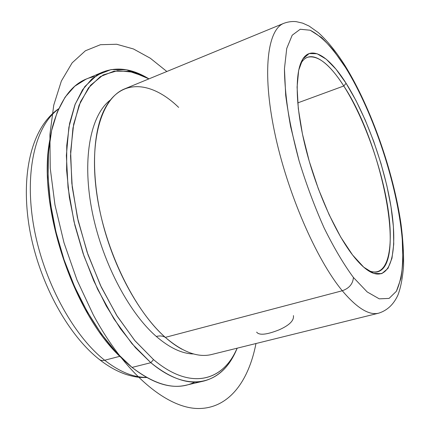 <?xml version="1.0" encoding="UTF-8"?>
<svg xmlns="http://www.w3.org/2000/svg" width="430" height="430" viewBox="0 0 430 430"><rect width="100%" height="100%" fill="white"/><g stroke="black" fill="none" stroke-linecap="round" stroke-linejoin="round"><path stroke-width="0.64" d="M256.64 332.121C259.15 335.518 266.578 334.782 278.936 329.912C289.315 325.338 294.147 320.565 293.432 315.598M343.774 85.984C381.56 142.642 406.527 263.95 377.669 271.808C374.621 272.636 371.112 271.991 367.15 269.879L368.161 270.395C387.419 279.323 394.272 249.948 388.032 208.883C381.802 167.662 363.904 117.648 343.774 85.984L346.107 83.312C366.645 115.837 384.925 166.99 391.397 209.206C397.868 251.254 391.074 281.51 371.45 272.459C365.774 269.728 359.475 263.902 352.568 254.985C335.4 232.754 316.534 190.587 306.079 149.688C295.614 108.763 294.625 74.084 301.994 60.458C310.584 44.15 328.934 56.008 346.107 83.312L343.774 85.984C326.945 59.399 308.971 48.042 300.559 64.07L300.054 65.081C301.994 61.033 304.44 58.442 307.391 57.303C317.695 54.717 329.826 64.28 343.774 85.984L297.737 102.899L343.774 85.984M353.412 277.458C343.608 264.144 333.831 247.61 324.08 227.857C314.652 206.701 306.332 184.4 299.119 160.96L290.659 126.753C286.665 104.898 284.59 85.559 284.445 68.736L286.74 48.44L292.19 35.222L300.221 29.256L310.191 30.229L321.457 37.496C329.391 45.123 337.41 55.115 345.51 67.467C373.767 112.982 397.723 185.647 402.26 239.478C403.157 254.361 402.722 267.331 400.964 278.393L396.374 291.282L389.091 298.404L379.255 298.845L367.182 291.938L353.412 277.458C352.939 283.848 349.23 288.283 342.291 290.755C316.2 259.376 286.891 191.85 274.469 131.591C261.956 71.224 267.627 29.396 283.827 23.322C267.627 29.396 261.956 71.224 274.469 131.591C286.891 191.85 316.2 259.376 342.291 290.755C349.23 288.283 352.939 283.848 353.412 277.458L367.182 291.938L379.255 298.845L389.091 298.404L396.374 291.282C399.932 283.574 402.104 273.399 402.888 260.768L402.26 239.478C397.723 185.647 373.767 112.982 345.51 67.467L333.406 50.213C325.311 40.716 317.571 34.051 310.191 30.229L300.221 29.256L292.19 35.222L286.74 48.44L284.445 68.736L285.703 95.326C288.353 115.756 292.825 137.638 299.119 160.96C306.332 184.4 314.652 206.701 324.08 227.857C333.831 247.61 343.608 264.144 353.412 277.458M346.107 83.312L336.072 69.289L326.252 59.195L317.114 53.745L309.138 53.551L302.833 59.012L298.678 70.267L297.087 87.059L298.312 108.672L302.424 133.929L309.24 161.255L318.345 188.802L329.111 214.688L340.78 237.199L352.568 254.985L363.721 267.17L373.622 273.362L381.808 273.636L387.973 268.39L391.966 258.274L393.751 244.073L393.396 226.631L391.02 206.803L386.806 185.432L380.942 163.33L373.675 141.293L365.247 120.094L355.954 100.507L346.107 83.312M344.683 65.081L345.51 67.467L344.683 65.081M178.654 107.409C151.355 80.84 119.647 77.599 103.867 110.612C92.009 135.101 91.026 179.466 103.394 225.761C115.783 272.039 140.416 315.421 165.319 337.367L342.291 290.755C356.997 308.17 369.16 315.631 378.782 313.147C369.16 315.631 356.997 308.17 342.291 290.755L165.319 337.367C134.601 310.616 105.103 250.599 96.944 194.93C88.682 139.169 101.964 97.728 124.732 88.843L283.827 23.322C287.992 21.79 292.12 21.231 296.216 21.651L302.672 23.139L309.111 26.069L318.297 32.594C327.418 40.861 336.346 51.901 345.08 65.715C371.165 107.935 393.466 171.667 401.077 224.503C402.937 239.316 403.77 253.039 403.571 265.665C402.636 277.802 400.76 287.606 397.938 295.066C393.67 304.392 387.29 310.417 378.782 313.147L211.759 354.471C198.171 357.894 182.691 352.197 165.319 337.367C162.793 335.873 159.788 335.572 156.305 336.459C128.038 311.976 100.846 259.333 91.477 207.991C82.055 156.59 91.138 114.332 110.44 99.964C91.138 114.332 82.055 156.59 91.477 207.991C100.846 259.333 128.038 311.976 156.305 336.459C169.694 347.945 182.148 353.777 193.656 353.965C182.148 353.777 169.694 347.945 156.305 336.459C159.788 335.572 162.793 335.873 165.319 337.367C170.989 342.377 176.569 346.344 182.062 349.267M237.209 348.176C223.175 380.991 190.694 391.085 153.521 359.587L134.665 340.393L116.627 315.271L100.443 285.31L87.096 252.077L77.384 217.435L71.831 183.357L70.633 151.731L73.664 124.136L80.517 101.743L90.596 85.247L103.189 74.927L117.573 70.692L133.042 72.181L148.974 78.862L144.641 76.572L129.081 71.294L114.106 71.149L100.335 76.61L88.424 87.962L79.072 105.232L72.933 128.097L70.541 155.816L72.251 187.227L78.147 220.794L88.005 254.727L101.313 287.159L117.299 316.34L135.031 340.823L153.521 359.587C188.883 389.553 220.251 381.974 235.07 352.584L237.209 348.176M150.839 362.694L153.521 359.587L150.839 362.694L131.972 343.677L113.88 318.818L97.578 289.148L84.022 256.151L73.998 221.617L68.037 187.458L66.36 155.499L68.87 127.318L75.207 104.098L84.812 86.581L97.013 75.089L111.091 69.59L126.377 69.784L142.233 75.18L148.382 78.534C132.22 68.714 116.992 66.559 102.706 72.073L91.896 78.932L82.522 89.816L74.976 104.689L69.617 123.356L66.757 145.426L66.618 170.312L69.332 197.246L74.879 225.315L83.103 253.496L93.724 280.747L106.317 306.079L120.4 328.611L135.423 347.65L150.839 362.694C170.672 378.685 188.367 384.791 203.927 381.023C218.709 377.013 229.706 366.269 236.93 348.789L233.952 355.132C218.87 385.065 186.921 393.02 150.839 362.694L132.048 367.419L150.839 362.694M203.927 381.023L186.131 385.183C170.167 389.048 152.139 383.125 132.048 367.419L116.46 352.621L101.324 333.863L87.188 311.637L74.594 286.627L64.043 259.699L55.938 231.824L50.568 204.03L48.074 177.316L48.461 152.607L51.6 130.65L57.254 112.036L65.107 97.153L74.782 86.215L85.898 79.249L102.706 72.073M94.783 76.615C75.159 79.905 61.098 96.503 52.6 126.404C44.113 159.756 47.429 208.932 62.871 256.183C78.378 303.413 104.807 345.016 131.386 366.876L132.048 367.419C156.337 386.043 177.273 390.924 194.854 382.05M122.093 358.469C73.062 314.776 36.416 202.922 50.084 138.686C36.416 202.922 73.062 314.776 122.093 358.469M146.453 377.368C133.424 377.47 119.492 371.762 104.667 360.243L119.868 356.298L104.667 360.243C72.837 335.287 42.903 279.957 33.572 225.277C24.177 170.543 35.948 125.049 58.534 109.037C35.948 125.049 24.177 170.543 33.572 225.277C42.903 279.957 72.837 335.287 104.667 360.243C119.492 371.762 133.424 377.47 146.453 377.368M99.007 359.2C100.443 360.464 102.329 360.808 104.667 360.243C102.329 360.808 100.443 360.464 99.007 359.2C66.451 333.497 37.577 279.091 29.009 225.497C20.694 172.016 32.223 126.791 58.668 108.736M166.845 71.498L150.328 58.243L133.461 48.966L116.67 44.258L100.459 44.704L85.398 50.783L72.143 62.85L61.372 81.023L53.761 105.097L49.907 134.504L50.235 168.243L54.97 204.911L64.016 242.805L77.008 280.059L93.272 314.825C124.963 373.815 166.302 407.581 197.209 408.5C228.271 409.263 248.556 381.878 255.974 343.532M371.45 272.459L368.161 270.395M301.994 60.458L300.559 64.07M233.952 355.132L235.07 352.584M142.233 75.18L144.641 76.572M146.732 377.529C140.486 377.556 136.804 377.599 126.673 374.632C117.551 371.638 108.51 366.639 99.55 359.63"/></g></svg>
